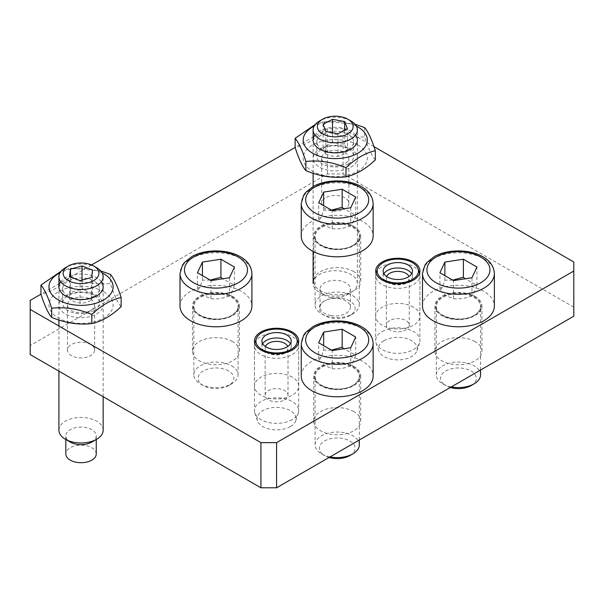 <?xml version="1.0" encoding="UTF-8"?>
<svg xmlns="http://www.w3.org/2000/svg" width="604" height="604" viewBox="0 0 604 604"><rect width="100%" height="100%" fill="white"/><g stroke="black" fill="none" stroke-linecap="round" stroke-linejoin="round"><path stroke-width="0.45" stroke-dasharray="3.02 2.27" d="M90.653 344.514A13.598 7.852 0 0 0 75.84 342.808A13.598 7.852 0 0 0 67.444 350.063A13.598 7.852 0 0 0 81.042 357.915A13.598 7.852 0 0 0 94.639 350.063A13.598 7.852 0 0 0 90.653 344.514M90.653 299.35A13.598 7.852 180 0 1 94.639 304.907A13.598 7.852 180 0 1 86.244 312.155A13.598 7.852 180 0 1 71.423 310.456A13.598 7.852 180 0 1 67.444 304.907A13.598 7.852 180 0 1 75.84 297.651A13.598 7.852 180 0 1 90.653 299.35M344.854 197.75A13.598 7.852 0 0 0 330.041 196.051A13.598 7.852 0 0 0 321.645 203.299A13.598 7.852 0 0 0 335.243 211.151A13.598 7.852 0 0 0 348.84 203.299A13.598 7.852 0 0 0 344.854 197.75M344.854 152.593A13.598 7.852 180 0 1 348.84 158.142A13.598 7.852 180 0 1 340.445 165.398A13.598 7.852 180 0 1 325.624 163.692A13.598 7.852 180 0 1 321.645 158.142A13.598 7.852 180 0 1 330.041 150.887A13.598 7.852 180 0 1 344.854 152.593M413.461 307.164A22.122 12.775 0 0 0 389.346 304.393A22.122 12.775 0 0 0 375.688 316.194A22.122 12.775 0 0 0 397.817 328.969A22.122 12.775 0 0 0 419.939 316.194A22.122 12.775 0 0 0 413.461 307.164M292.223 377.16A22.122 12.775 0 0 0 268.116 374.389A22.122 12.775 0 0 0 254.458 386.19A22.122 12.775 0 0 0 276.579 398.957A22.122 12.775 0 0 0 298.701 386.19A22.122 12.775 0 0 0 292.223 377.16M353.816 411.588A23.503 13.567 0 0 0 328.198 408.644A23.503 13.567 0 0 0 313.695 421.184A23.503 13.567 0 0 0 337.198 434.759A23.503 13.567 0 0 0 360.701 421.184A23.503 13.567 0 0 0 353.816 411.588M353.816 366.432A23.503 13.567 180 0 1 360.701 376.028A23.503 13.567 180 0 1 346.19 388.568A23.503 13.567 180 0 1 320.573 385.624A23.503 13.567 180 0 1 313.695 376.028A23.503 13.567 180 0 1 328.198 363.487A23.503 13.567 180 0 1 353.816 366.432M232.585 341.592A23.503 13.567 0 0 0 206.968 338.655A23.503 13.567 0 0 0 192.457 351.188A23.503 13.567 0 0 0 215.96 364.763A23.503 13.567 0 0 0 239.471 351.188A23.503 13.567 0 0 0 232.585 341.592M232.585 296.436A23.503 13.567 180 0 1 239.471 306.032A23.503 13.567 180 0 1 224.96 318.572A23.503 13.567 180 0 1 199.343 315.628A23.503 13.567 180 0 1 192.457 306.032A23.503 13.567 180 0 1 206.968 293.499A23.503 13.567 180 0 1 232.585 296.436M353.816 271.604A23.503 13.567 0 0 0 328.198 268.659A23.503 13.567 0 0 0 313.695 281.2A23.503 13.567 0 0 0 337.198 294.767A23.503 13.567 0 0 0 360.701 281.2A23.503 13.567 0 0 0 353.816 271.604M353.816 226.44A23.503 13.567 180 0 1 360.701 236.036A23.503 13.567 180 0 1 346.19 248.576A23.503 13.567 180 0 1 320.573 245.632A23.503 13.567 180 0 1 313.695 236.036A23.503 13.567 180 0 1 328.198 223.503A23.503 13.567 180 0 1 353.816 226.44M475.054 341.592A23.503 13.567 0 0 0 449.436 338.655A23.503 13.567 0 0 0 434.925 351.188A23.503 13.567 0 0 0 458.428 364.763A23.503 13.567 0 0 0 481.939 351.188A23.503 13.567 0 0 0 475.054 341.592M475.054 296.436A23.503 13.567 180 0 1 481.939 306.032A23.503 13.567 180 0 1 467.428 318.572A23.503 13.567 180 0 1 441.811 315.628A23.503 13.567 180 0 1 434.925 306.032A23.503 13.567 180 0 1 449.436 293.499A23.503 13.567 180 0 1 475.054 296.436M573.8 316.194L573.8 262.008M573.8 307.164L343.064 173.944L327.421 173.944L30.2 345.548L30.2 354.578M373.959 146.629L343.064 128.788L343.064 173.944M327.421 173.944L327.421 128.788L343.064 128.788M30.2 300.392L30.2 345.548M327.421 128.788L295.145 147.421M91.574 264.952L40.944 294.186M328.561 295.635A22.122 12.775 180 0 1 319.599 292.487A22.122 12.775 180 0 1 313.121 283.457A22.122 12.775 180 0 1 341.924 271.279A22.122 12.775 180 0 1 357.364 283.457A22.122 12.775 180 0 1 350.886 292.487A22.122 12.775 180 0 1 328.561 295.635M330.652 297.47A15.206 8.781 0 0 0 345.994 295.311A15.206 8.781 0 0 0 350.448 289.097A15.206 8.781 0 0 0 339.833 280.732A15.206 8.781 0 0 0 320.029 289.097A15.206 8.781 0 0 0 324.484 295.311A15.206 8.781 0 0 0 330.652 297.47M350.886 120.966A22.122 12.775 0 0 0 341.924 117.818A22.122 12.775 0 0 0 319.599 120.966M337.991 133.733L337.991 156.315C341.132 155.741 344.272 154.08 347.421 151.34C346.5 150.026 345.586 147.625 344.673 144.137L338.58 143.828L332.494 141.91C329.354 144.658 326.205 146.311 323.065 146.885L323.065 124.303M332.494 141.91L332.494 132.729M344.673 144.137L344.673 130.207M347.421 151.34L347.421 128.758M323.065 146.885C323.978 150.373 324.899 152.774 325.813 154.088L325.813 131.506M325.813 154.088C329.875 155.915 333.929 156.655 337.991 156.315M330.652 315.537A15.206 8.781 0 0 0 350.448 307.164A15.206 8.781 0 0 0 339.833 298.791A15.206 8.781 0 0 0 320.029 307.164A15.206 8.781 0 0 0 330.652 315.537M58.92 430.214A22.122 12.775 180 0 1 70.736 418.919A22.122 12.775 180 0 1 93.56 419.689A22.122 12.775 180 0 1 103.163 430.214M91.793 442.075A15.206 8.781 0 0 0 96.247 435.861A15.206 8.781 0 0 0 89.649 428.621A15.206 8.781 0 0 0 73.952 428.093A15.206 8.781 0 0 0 65.828 435.861A15.206 8.781 0 0 0 70.283 442.075M96.685 267.723A22.122 12.775 0 0 0 93.56 266.228A22.122 12.775 0 0 0 65.398 267.723M82.031 280.097L82.031 288.523C78.195 290.667 74.352 291.724 70.509 291.702L69.513 299.055L74.783 301.947L80.045 303.223C83.888 303.253 87.731 302.189 91.574 300.045L91.574 277.462M80.045 303.223L80.045 280.649M69.513 299.055L69.513 276.473M70.509 291.702L70.509 276.866M91.574 300.045L92.563 292.691L92.563 270.116M92.563 292.691C89.052 292.389 85.541 291 82.031 288.523M96.247 453.929A15.206 8.781 0 0 0 89.649 446.688A15.206 8.781 0 0 0 73.952 446.16A15.206 8.781 0 0 0 65.828 453.929M94.035 296.111A18.384 10.615 180 0 1 74.005 298.406A18.384 10.615 180 0 1 62.657 288.606A18.384 10.615 180 0 1 81.042 277.991A18.384 10.615 180 0 1 99.418 288.606A18.384 10.615 180 0 1 94.035 296.111M101.366 281.796A22.122 12.775 0 0 0 81.042 274.065A22.122 12.775 0 0 0 60.717 281.796M94.035 310.645A18.384 10.615 0 0 0 99.418 303.14A18.384 10.615 0 0 0 88.071 293.333A18.384 10.615 0 0 0 68.041 295.635A18.384 10.615 0 0 0 62.657 303.14A18.384 10.615 0 0 0 74.005 312.947A18.384 10.615 0 0 0 94.035 310.645M102.121 272.88A32.08 18.52 0 0 0 59.962 272.88M65.398 295.869A22.122 12.775 180 0 1 102.408 301.6A22.122 12.775 180 0 1 75.311 317.243A22.122 12.775 180 0 1 65.398 295.869M103.722 291.808A32.08 18.52 180 0 1 103.722 317.998A32.08 18.52 180 0 1 58.354 317.998A32.08 18.52 180 0 1 58.354 291.808A32.08 18.52 180 0 1 103.722 291.808M61.11 271.211L70.298 268.138L100.77 270.977M121.14 306.658C117.553 302.476 113.975 294.76 110.396 283.51C97.025 284.975 83.662 282.906 70.298 277.312C60.513 286.492 50.728 292.14 40.944 294.254M110.396 274.344L110.396 283.51M70.298 268.138L70.298 277.312M348.236 149.347A18.384 10.615 180 0 1 328.206 151.649A18.384 10.615 180 0 1 316.858 141.842A18.384 10.615 180 0 1 335.243 131.234A18.384 10.615 180 0 1 353.619 141.842A18.384 10.615 180 0 1 348.236 149.347M355.567 135.039A22.122 12.775 0 0 0 335.243 127.308A22.122 12.775 0 0 0 314.918 135.039M348.236 163.88A18.384 10.615 0 0 0 353.619 156.376A18.384 10.615 0 0 0 342.279 146.576A18.384 10.615 0 0 0 322.242 148.871A18.384 10.615 0 0 0 316.858 156.376A18.384 10.615 0 0 0 328.206 166.183A18.384 10.615 0 0 0 348.236 163.88M356.322 126.123A32.08 18.52 0 0 0 314.163 126.123M319.599 149.113A22.122 12.775 180 0 1 356.609 154.835A22.122 12.775 180 0 1 329.512 170.479A22.122 12.775 180 0 1 319.599 149.113M357.923 145.043A32.08 18.52 180 0 1 357.923 171.242A32.08 18.52 180 0 1 312.562 171.242A32.08 18.52 180 0 1 312.562 145.043A32.08 18.52 180 0 1 357.923 145.043M315.311 124.447L324.499 121.374L354.971 124.213M375.341 159.901C371.754 155.711 368.176 147.995 364.597 136.746C351.226 138.21 337.863 136.149 324.499 130.547C314.714 139.728 304.929 145.375 295.145 147.489M364.597 127.58L364.597 136.746M324.499 121.374L324.499 130.547M284.665 399.886A11.438 6.599 0 0 0 288.017 395.22A11.438 6.599 0 0 0 280.958 389.119A11.438 6.599 0 0 0 268.493 390.554A11.438 6.599 0 0 0 265.148 395.22A11.438 6.599 0 0 0 272.208 401.32A11.438 6.599 0 0 0 284.665 399.886M265.428 346.515A11.438 6.599 0 0 0 265.148 347.964A11.438 6.599 0 0 0 272.208 354.065A11.438 6.599 0 0 0 284.665 352.638A11.438 6.599 0 0 0 288.017 347.964A11.438 6.599 0 0 0 287.738 346.515M262.695 343.736A14.655 8.464 0 0 0 261.925 346.447A14.655 8.464 0 0 0 270.969 354.269A14.655 8.464 0 0 0 286.945 352.434A14.655 8.464 0 0 0 291.234 346.447A14.655 8.464 0 0 0 290.464 343.736M298.353 343.291A22.122 12.775 180 0 1 298.701 345.548A22.122 12.775 180 0 1 292.223 354.578A22.122 12.775 180 0 1 268.116 357.349A22.122 12.775 180 0 1 254.458 345.548A22.122 12.775 180 0 1 254.805 343.291M254.858 343.125A22.122 12.775 180 0 1 260.936 336.511A22.122 12.775 180 0 1 283.065 333.332A22.122 12.775 180 0 1 298.3 343.125M292.223 419.606A22.122 12.775 180 0 1 270.094 422.785A22.122 12.775 180 0 1 254.858 412.993A22.122 12.775 180 0 1 254.458 410.577A22.122 12.775 180 0 1 260.936 401.539A22.122 12.775 180 0 1 285.043 398.776A22.122 12.775 180 0 1 298.701 410.577A22.122 12.775 180 0 1 298.3 412.993A22.122 12.775 180 0 1 292.223 419.606M290.358 426.575A19.479 11.25 180 0 1 270.871 429.376A19.479 11.25 180 0 1 257.455 420.754A19.479 11.25 180 0 1 262.808 410.675A19.479 11.25 180 0 1 285.715 408.689A19.479 11.25 180 0 1 295.711 420.754A19.479 11.25 180 0 1 290.358 426.575M389.731 320.558A11.438 6.599 0 0 0 386.379 325.224A11.438 6.599 0 0 0 393.438 331.324A11.438 6.599 0 0 0 405.903 329.897A11.438 6.599 0 0 0 409.248 325.224A11.438 6.599 0 0 0 402.189 319.123A11.438 6.599 0 0 0 389.731 320.558M386.658 276.526A11.438 6.599 0 0 0 386.379 277.976A11.438 6.599 0 0 0 393.438 284.076A11.438 6.599 0 0 0 405.903 282.642A11.438 6.599 0 0 0 409.248 277.976A11.438 6.599 0 0 0 408.968 276.526M383.933 273.748A14.655 8.464 0 0 0 383.155 276.458A14.655 8.464 0 0 0 392.207 284.273A14.655 8.464 0 0 0 408.176 282.438A14.655 8.464 0 0 0 412.472 276.458A14.655 8.464 0 0 0 411.701 273.748M376.096 273.129A22.122 12.775 180 0 1 382.173 266.523A22.122 12.775 180 0 1 404.295 263.336A22.122 12.775 180 0 1 419.538 273.129M419.591 273.295A22.122 12.775 180 0 1 419.939 275.552A22.122 12.775 180 0 1 413.461 284.582A22.122 12.775 180 0 1 389.346 287.353A22.122 12.775 180 0 1 375.688 275.552A22.122 12.775 180 0 1 376.043 273.295M382.173 331.551A22.122 12.775 180 0 1 406.281 328.78A22.122 12.775 180 0 1 419.939 340.581A22.122 12.775 180 0 1 419.538 342.997A22.122 12.775 180 0 1 413.461 349.61A22.122 12.775 180 0 1 391.332 352.789A22.122 12.775 180 0 1 376.096 342.997A22.122 12.775 180 0 1 375.688 340.581A22.122 12.775 180 0 1 382.173 331.551M384.038 340.679A19.479 11.25 180 0 1 406.945 338.693A19.479 11.25 180 0 1 416.941 350.758A19.479 11.25 180 0 1 411.588 356.587A19.479 11.25 180 0 1 392.109 359.388A19.479 11.25 180 0 1 378.685 350.758A19.479 11.25 180 0 1 384.038 340.679M231.604 365.79A22.122 12.775 180 0 1 238.082 374.82A22.122 12.775 180 0 1 231.604 383.857A22.122 12.775 180 0 1 200.317 383.857L200.317 383.857A22.122 12.775 180 0 1 193.839 374.82A22.122 12.775 180 0 1 207.497 363.027A22.122 12.775 180 0 1 231.604 365.79M180.015 306.032A35.953 20.755 180 0 1 202.204 286.855A35.953 20.755 180 0 1 241.381 291.354A35.953 20.755 180 0 1 251.913 306.032M228.606 370.984A17.878 10.321 0 0 0 203.322 370.984A17.878 10.321 0 0 0 203.322 385.586A17.878 10.321 0 0 0 228.606 385.586A17.878 10.321 0 0 0 228.606 370.984M210.192 280.12L202.416 280.15C200.762 285.337 199.109 288.901 197.455 290.834L197.455 272.766M202.416 280.15L202.416 275.635M229.512 277.727L229.512 295.794C231.166 293.861 232.819 290.298 234.465 285.103L222.642 278.791M234.465 285.103L234.465 267.043M197.455 290.834L204.227 295.952L211.007 298.655L211.007 280.588M211.007 298.655C217.176 299.327 223.344 298.376 229.512 295.794M330.071 456.911A22.122 12.775 180 0 1 321.554 453.846A22.122 12.775 180 0 1 315.077 444.816A22.122 12.775 180 0 1 328.735 433.015A22.122 12.775 180 0 1 352.842 435.786A22.122 12.775 180 0 1 359.32 444.816M321.554 453.846L324.552 455.582A17.878 10.321 0 0 0 329.082 457.477M301.245 376.028A35.953 20.755 180 0 1 323.442 356.851A35.953 20.755 180 0 1 362.619 361.351A35.953 20.755 180 0 1 373.144 376.028M349.844 455.582A17.878 10.321 0 0 0 349.844 440.98A17.878 10.321 0 0 0 324.552 440.98A17.878 10.321 0 0 0 324.552 455.582M331.43 350.116L323.653 350.139C322 355.333 320.346 358.897 318.693 360.83L318.693 342.762M323.653 350.139L323.653 345.624M350.743 347.723L350.743 365.782C352.396 363.857 354.05 360.294 355.703 355.099L343.872 348.787M355.703 355.099L355.703 337.04M318.693 360.83L325.465 365.948L332.238 368.651L332.238 350.584M332.238 368.651C338.406 369.323 344.574 368.372 350.743 365.782M352.842 295.794A22.122 12.775 180 0 1 359.32 304.831A22.122 12.775 180 0 1 352.842 313.861A22.122 12.775 180 0 1 321.554 313.861L321.554 313.861A22.122 12.775 180 0 1 315.077 304.831A22.122 12.775 180 0 1 328.735 293.031A22.122 12.775 180 0 1 352.842 295.794M301.245 236.036A35.953 20.755 180 0 1 323.442 216.866A35.953 20.755 180 0 1 362.619 221.366A35.953 20.755 180 0 1 373.144 236.036M349.844 300.988A17.878 10.321 0 0 0 324.552 300.988A17.878 10.321 0 0 0 324.552 315.59A17.878 10.321 0 0 0 349.844 315.59A17.878 10.321 0 0 0 349.844 300.988M331.43 210.132L323.653 210.154C322 215.349 320.346 218.905 318.693 220.838L318.693 202.778M323.653 210.154L323.653 205.639M350.743 207.731L350.743 225.798C352.396 223.865 354.05 220.301 355.703 215.115L343.872 208.795M355.703 215.115L355.703 197.047M318.693 220.838L325.465 225.956L332.238 228.659L332.238 210.6M332.238 228.659C338.406 229.339 344.574 228.38 350.743 225.798M451.309 386.915A22.122 12.775 180 0 1 442.785 383.857A22.122 12.775 180 0 1 436.307 374.82A22.122 12.775 180 0 1 449.965 363.027A22.122 12.775 180 0 1 474.072 365.79A22.122 12.775 180 0 1 480.558 374.82M442.785 383.857L445.79 385.586A17.878 10.321 0 0 0 450.32 387.489M422.483 306.032A35.953 20.755 180 0 1 444.672 286.855A35.953 20.755 180 0 1 483.849 291.354A35.953 20.755 180 0 1 494.382 306.032M471.075 385.586A17.878 10.321 0 0 0 471.075 370.984A17.878 10.321 0 0 0 445.79 370.984A17.878 10.321 0 0 0 445.79 385.586M452.66 280.12L444.884 280.15C443.23 285.337 441.577 288.901 439.923 290.834L439.923 272.766M444.884 280.15L444.884 275.635M471.981 277.727L471.981 295.794C473.634 293.861 475.288 290.298 476.941 285.103L465.11 278.791M476.941 285.103L476.941 267.043M439.923 290.834L446.696 295.952L453.476 298.655L453.476 280.588M453.476 298.655C459.644 299.327 465.812 298.376 471.981 295.794M231.996 315.288A22.673 13.092 180 0 1 199.932 315.288A22.673 13.092 180 0 1 199.932 296.775A22.673 13.092 180 0 1 231.996 296.775A22.673 13.092 180 0 1 231.996 315.288M200.317 315.514A22.122 12.775 0 0 0 231.604 315.514A22.122 12.775 0 0 0 238.082 306.485A22.122 12.775 0 0 0 231.604 297.455A22.122 12.775 0 0 0 207.497 294.684A22.122 12.775 0 0 0 193.839 306.485A22.122 12.775 0 0 0 200.317 315.514M251.913 273.521A35.953 20.755 0 0 0 241.381 258.844A35.953 20.755 0 0 0 202.204 254.344A35.953 20.755 0 0 0 180.015 273.521M353.234 385.284A22.673 13.092 180 0 1 321.162 385.284A22.673 13.092 180 0 1 321.162 366.771A22.673 13.092 180 0 1 353.234 366.771A22.673 13.092 180 0 1 353.234 385.284M321.554 385.511A22.122 12.775 0 0 0 352.842 385.511A22.122 12.775 0 0 0 359.32 376.481A22.122 12.775 0 0 0 352.842 367.443A22.122 12.775 0 0 0 328.735 364.68A22.122 12.775 0 0 0 315.077 376.481A22.122 12.775 0 0 0 321.554 385.511M373.144 343.51A35.953 20.755 0 0 0 362.619 328.84A35.953 20.755 0 0 0 323.442 324.34A35.953 20.755 0 0 0 301.245 343.51M353.234 245.299A22.673 13.092 180 0 1 321.162 245.299A22.673 13.092 180 0 1 321.162 226.779A22.673 13.092 180 0 1 353.234 226.779A22.673 13.092 180 0 1 353.234 245.299M321.554 245.518A22.122 12.775 0 0 0 352.842 245.518A22.122 12.775 0 0 0 359.32 236.489A22.122 12.775 0 0 0 352.842 227.459A22.122 12.775 0 0 0 328.735 224.688A22.122 12.775 0 0 0 315.077 236.489A22.122 12.775 0 0 0 321.554 245.518M373.144 203.525A35.953 20.755 0 0 0 362.619 188.848A35.953 20.755 0 0 0 323.442 184.348A35.953 20.755 0 0 0 301.245 203.525M474.465 315.288A22.673 13.092 180 0 1 442.4 315.288A22.673 13.092 180 0 1 442.4 296.775A22.673 13.092 180 0 1 474.465 296.775A22.673 13.092 180 0 1 474.465 315.288M442.785 315.514A22.122 12.775 0 0 0 474.072 315.514A22.122 12.775 0 0 0 480.558 306.485A22.122 12.775 0 0 0 474.072 297.455A22.122 12.775 0 0 0 449.965 294.684A22.122 12.775 0 0 0 436.307 306.485A22.122 12.775 0 0 0 442.785 315.514M494.382 273.521A35.953 20.755 0 0 0 483.849 258.844A35.953 20.755 0 0 0 444.672 254.344A35.953 20.755 0 0 0 422.483 273.521M94.639 350.063L94.639 304.907M67.444 350.063L67.444 304.907M348.84 203.299L348.84 158.142M321.645 203.299L321.645 158.142M419.939 316.194L419.939 271.037M375.688 316.194L375.688 271.037M298.701 386.19L298.701 341.034M254.458 386.19L254.458 341.034M360.701 421.184L360.701 376.028M313.695 421.184L313.695 376.028M239.471 351.188L239.471 306.032M192.457 351.188L192.457 306.032M360.701 281.2L360.701 236.036M313.695 281.2L313.695 236.036M481.939 351.188L481.939 306.032M434.925 351.188L434.925 306.032M345.994 295.311L350.886 292.487M324.484 295.311L319.599 292.487M357.364 283.457L357.364 129.996M313.121 251.453L313.121 186.583M313.121 173.265L313.121 140.158M350.448 307.164L350.448 289.097M320.029 307.164L320.029 289.097M103.163 396.7L103.163 276.753M58.92 371.158L58.92 326.001M58.92 320.029L58.92 286.923M96.247 439.501L96.247 435.861M65.828 439.501L65.828 435.861M62.657 288.606L62.657 303.14M99.418 288.606L99.418 303.14M316.858 141.842L316.858 156.376M353.619 141.842L353.619 156.376M288.017 395.22L288.017 347.964M265.148 395.22L265.148 347.964M291.234 346.447L291.234 341.034M261.925 346.447L261.925 341.034M254.458 345.548L254.458 410.577M298.701 345.548L298.701 410.577M295.711 420.754L298.3 412.993M257.455 420.754L254.858 412.993M409.248 325.224L409.248 277.976M386.379 325.224L386.379 277.976M412.472 276.458L412.472 271.037M383.155 276.458L383.155 271.037M375.688 275.552L375.688 340.581M419.939 275.552L419.939 340.581M416.941 350.758L419.538 342.997M378.685 350.758L376.096 342.997M238.082 374.82L238.082 306.485C238.089 309.739 235.968 312.661 231.717 315.265C218.829 323.706 192.238 316.594 193.839 306.485L193.839 374.82M228.606 385.586L231.604 383.857M203.322 385.586L200.317 383.857M359.32 440.022L359.32 376.481C359.327 379.727 357.206 382.657 352.955 385.254C340.06 393.702 313.468 386.59 315.077 376.481L315.077 444.816M359.32 304.831L359.32 236.489C359.327 239.743 357.206 242.665 352.955 245.269C340.06 253.71 313.468 246.598 315.077 236.489L315.077 304.831M349.844 315.59L352.842 313.861M324.552 315.59L321.554 313.861M480.558 370.026L480.558 306.485C480.558 309.739 478.436 312.661 474.193 315.265C461.297 323.706 434.706 316.594 436.307 306.485L436.307 374.82"/><path stroke-width="0.91" d="M413.461 262.008A22.122 12.775 180 0 1 419.939 271.037A22.122 12.775 180 0 1 406.281 282.838A22.122 12.775 180 0 1 382.173 280.067A22.122 12.775 180 0 1 375.688 271.037A22.122 12.775 180 0 1 389.346 259.237A22.122 12.775 180 0 1 413.461 262.008M292.223 331.996A22.122 12.775 180 0 1 298.701 341.034A22.122 12.775 180 0 1 285.043 352.827A22.122 12.775 180 0 1 260.936 350.063A22.122 12.775 180 0 1 254.458 341.034A22.122 12.775 180 0 1 268.116 329.233A22.122 12.775 180 0 1 292.223 331.996M373.959 146.629L573.8 262.008L573.8 316.194L276.579 487.79L276.579 442.634L260.936 442.634L260.936 487.79L276.579 487.79M40.944 294.186L30.2 300.392L30.2 354.578L260.936 487.79M295.145 147.421L91.574 264.952M276.579 442.634L573.8 271.037M30.2 309.422L260.936 442.634M322.596 119.23L319.599 120.966A22.122 12.775 0 0 0 313.121 129.996A22.122 12.775 0 0 0 328.561 142.174A22.122 12.775 0 0 0 357.364 129.996A22.122 12.775 0 0 0 350.886 120.966L347.889 119.23A17.878 10.321 180 0 1 350.524 131.891A17.878 10.321 180 0 1 329.844 136.376A17.878 10.321 180 0 1 322.596 119.23A17.878 10.321 180 0 1 347.889 119.23M332.494 132.729L332.494 119.328L344.673 121.555L347.421 128.758L337.991 133.733L325.813 131.506L323.065 124.303L332.494 119.328M344.673 130.207L344.673 121.555M103.163 396.7L103.163 430.214A22.122 12.775 180 0 1 96.685 439.251A22.122 12.775 180 0 1 68.524 440.746A22.122 12.775 180 0 1 65.398 439.251A22.122 12.775 180 0 1 58.92 430.214L58.92 371.158M65.398 439.251L70.283 442.075A15.206 8.781 0 0 0 72.435 443.102A15.206 8.781 0 0 0 91.793 442.075L96.685 439.251M68.395 265.994L65.398 267.723A22.122 12.775 0 0 0 58.92 276.753A22.122 12.775 0 0 0 68.524 287.285A22.122 12.775 0 0 0 91.347 288.055A22.122 12.775 0 0 0 103.163 276.753A22.122 12.775 0 0 0 96.685 267.723L93.688 265.994A17.878 10.321 180 0 1 93.688 280.596A17.878 10.321 180 0 1 68.395 280.596A17.878 10.321 180 0 1 68.395 265.994A17.878 10.321 180 0 1 91.159 264.779A17.878 10.321 180 0 1 93.688 265.994M82.031 265.941L92.563 270.116L91.574 277.462L80.045 280.649L69.513 276.473L70.509 269.12L82.031 265.941L82.031 280.097M70.509 276.866L70.509 269.12M65.828 439.501L65.828 453.929A15.206 8.781 0 0 0 72.435 461.169A15.206 8.781 0 0 0 88.124 461.698A15.206 8.781 0 0 0 96.247 453.929L96.247 439.501M60.717 281.796A22.122 12.775 0 0 0 68.63 297.417A22.122 12.775 0 0 0 96.685 295.869A22.122 12.775 0 0 0 101.366 281.796M59.962 272.88A32.08 18.52 0 0 0 58.354 299.939A32.08 18.52 0 0 0 103.722 299.939A32.08 18.52 0 0 0 103.722 273.748A32.08 18.52 0 0 0 102.121 272.88M100.77 270.977L110.396 274.344C113.975 278.527 117.553 286.243 121.14 297.493C111.355 299.607 101.57 305.254 91.785 314.435C78.422 308.84 65.051 306.772 51.687 308.236C48.109 296.987 44.522 289.271 40.944 285.088L61.11 271.211M40.944 285.088L40.944 294.254C44.522 305.503 48.109 313.219 51.687 317.402C65.051 323.004 78.422 325.073 91.785 323.608C101.57 321.487 111.355 315.839 121.14 306.658L121.14 297.493M91.785 314.435L91.785 323.608M51.687 308.236L51.687 317.402M314.918 135.039A22.122 12.775 0 0 0 322.83 150.653A22.122 12.775 0 0 0 350.886 149.113A22.122 12.775 0 0 0 355.567 135.039M314.163 126.123A32.08 18.52 0 0 0 312.562 153.174A32.08 18.52 0 0 0 357.923 153.174A32.08 18.52 0 0 0 357.923 126.983A32.08 18.52 0 0 0 356.322 126.123M354.971 124.213L364.597 127.58C368.176 131.763 371.754 139.479 375.341 150.728C365.556 152.842 355.771 158.497 345.986 167.678C332.623 162.076 319.252 160.007 305.888 161.472C302.31 150.222 298.723 142.506 295.145 138.324L315.311 124.447M295.145 138.324L295.145 147.489C298.723 158.739 302.31 166.455 305.888 170.645C319.252 176.24 332.623 178.308 345.986 176.844C355.771 174.73 365.556 169.082 375.341 159.901L375.341 150.728M345.986 167.678L345.986 176.844M305.888 161.472L305.888 170.645M287.738 346.515A11.438 6.599 0 0 0 279.765 341.63A11.438 6.599 0 0 0 268.493 343.298A11.438 6.599 0 0 0 265.428 346.515M290.464 343.736A14.655 8.464 0 0 0 266.213 340.467A14.655 8.464 0 0 0 262.695 343.736M266.213 335.046A14.655 8.464 180 0 1 282.189 333.212A14.655 8.464 180 0 1 291.234 341.034A14.655 8.464 180 0 1 286.945 347.013A14.655 8.464 180 0 1 270.969 348.848A14.655 8.464 180 0 1 261.925 341.034A14.655 8.464 180 0 1 266.213 335.046M291.173 349.459A20.642 11.914 180 0 1 266.9 351.558A20.642 11.914 180 0 1 256.315 338.769A20.642 11.914 180 0 1 261.985 332.6A20.642 11.914 180 0 1 282.627 329.633A20.642 11.914 180 0 1 296.843 338.769A20.642 11.914 180 0 1 291.173 349.459M254.805 343.291A22.122 12.775 180 0 1 254.858 343.125L256.315 338.769M296.843 338.769L298.3 343.125A22.122 12.775 180 0 1 298.353 343.291M408.968 276.526A11.438 6.599 0 0 0 400.996 271.634A11.438 6.599 0 0 0 389.731 273.302A11.438 6.599 0 0 0 386.658 276.526M411.701 273.748A14.655 8.464 0 0 0 387.451 270.471A14.655 8.464 0 0 0 383.933 273.748M408.176 277.017A14.655 8.464 180 0 1 392.207 278.852A14.655 8.464 180 0 1 383.155 271.037A14.655 8.464 180 0 1 387.451 265.05A14.655 8.464 180 0 1 403.427 263.216A14.655 8.464 180 0 1 412.472 271.037A14.655 8.464 180 0 1 408.176 277.017M383.215 262.612A20.642 11.914 180 0 1 403.865 259.644A20.642 11.914 180 0 1 418.081 268.78A20.642 11.914 180 0 1 412.411 279.463A20.642 11.914 180 0 1 388.138 281.562A20.642 11.914 180 0 1 377.545 268.78A20.642 11.914 180 0 1 383.215 262.612M418.081 268.78L419.538 273.129A22.122 12.775 180 0 1 419.591 273.295M376.043 273.295A22.122 12.775 180 0 1 376.096 273.129L377.545 268.78M251.913 306.032A35.953 20.755 180 0 1 229.716 325.209A35.953 20.755 180 0 1 190.539 320.709A35.953 20.755 180 0 1 180.015 306.032L180.015 273.521A35.953 20.755 0 0 0 190.539 288.199A35.953 20.755 0 0 0 241.381 288.199A35.953 20.755 0 0 0 251.913 273.521L251.913 306.032M220.921 259.222L234.465 267.043L229.512 277.727L211.007 280.588L197.455 272.766L202.416 262.083L220.921 259.222L220.921 277.289L210.192 280.12M202.416 275.635L202.416 262.083M222.642 278.791L220.921 277.289M359.32 440.022L359.32 444.816A22.122 12.775 180 0 1 352.842 453.846A22.122 12.775 180 0 1 330.071 456.911M373.144 376.028A35.953 20.755 180 0 1 350.954 395.205A35.953 20.755 180 0 1 311.777 390.705A35.953 20.755 180 0 1 301.245 376.028L301.245 343.51A35.953 20.755 0 0 0 311.777 358.187A35.953 20.755 0 0 0 362.619 358.187A35.953 20.755 0 0 0 373.144 343.51L373.144 376.028M329.082 457.477A17.878 10.321 0 0 0 349.844 455.582L352.842 453.846M342.158 329.218L355.703 337.04L350.743 347.723L332.238 350.584L318.693 342.762L323.653 332.079L342.158 329.218L342.158 347.277L331.43 350.116M323.653 345.624L323.653 332.079M343.872 348.787L342.158 347.277M373.144 236.036A35.953 20.755 180 0 1 350.954 255.213A35.953 20.755 180 0 1 311.777 250.713A35.953 20.755 180 0 1 301.245 236.036L301.245 203.525A35.953 20.755 0 0 0 311.777 218.203A35.953 20.755 0 0 0 362.619 218.203A35.953 20.755 0 0 0 373.144 203.525L373.144 236.036M342.158 189.226L355.703 197.047L350.743 207.731L332.238 210.6L318.693 202.778L323.653 192.087L342.158 189.226L342.158 207.293L331.43 210.132M323.653 205.639L323.653 192.087M343.872 208.795L342.158 207.293M480.558 370.026L480.558 374.82A22.122 12.775 180 0 1 474.072 383.857A22.122 12.775 180 0 1 451.309 386.915M494.382 306.032A35.953 20.755 180 0 1 472.192 325.209A35.953 20.755 180 0 1 433.015 320.709A35.953 20.755 180 0 1 422.483 306.032L422.483 273.521A35.953 20.755 0 0 0 433.015 288.199A35.953 20.755 0 0 0 483.849 288.199A35.953 20.755 0 0 0 494.382 273.521L494.382 306.032M450.32 387.489A17.878 10.321 0 0 0 471.075 385.586L474.072 383.857M463.389 259.222L476.941 267.043L471.981 277.727L453.476 280.588L439.923 272.766L444.884 262.083L463.389 259.222L463.389 277.289L452.66 280.12M444.884 275.635L444.884 262.083M465.11 278.791L463.389 277.289M238.255 282.778A31.521 18.203 180 0 1 193.673 282.778A31.521 18.203 180 0 1 193.673 257.04A31.521 18.203 180 0 1 238.255 257.04A31.521 18.203 180 0 1 238.255 282.778M359.486 352.774A31.521 18.203 180 0 1 314.903 352.774A31.521 18.203 180 0 1 314.903 327.028A31.521 18.203 180 0 1 359.486 327.028A31.521 18.203 180 0 1 359.486 352.774M359.486 212.782A31.521 18.203 180 0 1 314.903 212.782A31.521 18.203 180 0 1 314.903 187.044A31.521 18.203 180 0 1 359.486 187.044A31.521 18.203 180 0 1 359.486 212.782M480.724 282.778A31.521 18.203 180 0 1 436.141 282.778A31.521 18.203 180 0 1 436.141 257.04A31.521 18.203 180 0 1 480.724 257.04A31.521 18.203 180 0 1 480.724 282.778M313.121 283.457L313.121 251.453M313.121 186.583L313.121 173.265M313.121 140.158L313.121 129.996M58.92 326.001L58.92 320.029M58.92 286.923L58.92 276.753M180.015 273.521L182.453 265.164L184.439 262.468L191.74 256.655C204.711 249.074 226.802 248.999 239.916 256.504C247.421 260.535 251.423 266.213 251.913 273.521M301.245 343.51L303.691 335.16L305.669 332.457L312.978 326.651C325.949 319.063 348.04 318.995 361.147 326.5C368.651 330.531 372.653 336.202 373.144 343.51M301.245 203.525L303.691 195.167L305.669 192.472L312.978 186.659C325.949 179.078 348.04 179.011 361.147 186.508C368.651 190.547 372.653 196.217 373.144 203.525M422.483 273.521L424.922 265.164L426.907 262.468L434.208 256.655C447.179 249.074 469.27 248.999 482.385 256.504C489.889 260.535 493.891 266.213 494.382 273.521"/></g></svg>
